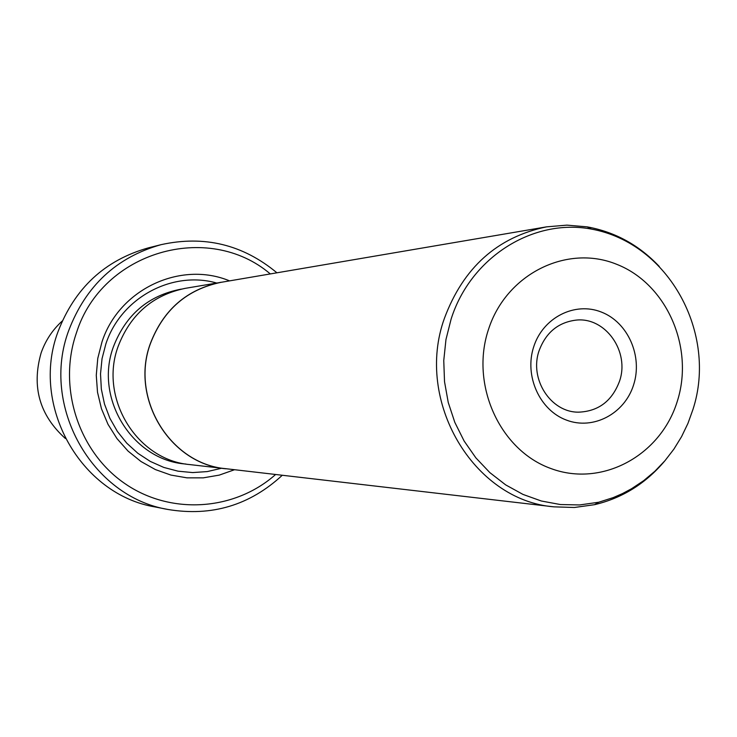 <?xml version="1.0" encoding="UTF-8"?>
<svg xmlns="http://www.w3.org/2000/svg" width="737" height="737" viewBox="0 0 737 737"><rect width="100%" height="100%" fill="white"/><g stroke="black" fill="none" stroke-linecap="round" stroke-linejoin="round"><path stroke-width="1.11" d="M659.274 266.472C639.172 245.163 615.146 231.962 587.196 226.867L566.891 225.135L546.532 226.858C497.318 237.102 463.269 267.642 444.374 318.448C414.553 401.048 473.449 500.405 553.957 506.844L574.372 507.489L594.566 504.679C622.203 498.12 645.492 483.665 664.442 461.316M546.532 226.858L221.045 282.326C186.958 289.392 163.43 309.798 150.449 343.516C129.942 398.247 170.164 464.07 225.983 468.714L553.957 506.844M633.571 384.972C624.589 413.761 593.285 430.38 566.504 420.118C539.576 410.288 524.071 375.723 533.745 346.703C543.022 317.527 574.878 301.424 601.364 312.064C627.998 322.272 642.95 356.321 633.571 384.972M539.134 350.619C528.982 378.91 550.806 412.646 578.692 412.158C598.426 411.329 612.014 401.066 619.458 381.379C630.034 351.825 605.593 316.901 576.251 320.098C558.314 322.272 545.942 332.451 539.134 350.619M224.896 281.672L185.217 288.351C152.854 295.067 130.513 314.358 118.206 346.233C98.749 397.952 136.87 460.164 189.888 464.596L229.861 469.165M221.017 282.243C186.912 289.319 163.356 309.733 150.376 343.488C129.841 398.266 170.09 464.144 225.964 468.796M234.578 469.709L219.239 475.116L203.228 477.852L186.949 477.843L170.864 475.061L155.406 469.58L141.007 461.519L128.072 451.099L116.971 438.589L108.017 424.346L101.466 408.759L97.514 392.25L96.271 375.299L97.772 358.375L101.973 341.959C118.97 289.236 180.547 260.483 229.566 280.871M221.487 468.271L207.244 471.588L192.652 472.574L178.05 471.183L163.817 467.433L150.311 461.426L137.856 453.283L126.782 443.204L117.376 431.431L109.877 418.275L104.488 404.042L101.338 389.108L100.518 373.852L102.038 358.661L105.87 343.912C120.859 297.923 171.951 270.341 216.567 282.999M65.372 438.497C39.512 415.226 31.433 386.676 41.143 352.839C45.547 340.383 52.585 329.771 62.258 321.01M270.304 273.934C208.322 221.045 102.065 251.391 76.491 332.682C57.578 386.833 78.242 451.274 124.323 483.205C170.293 515.356 234.477 511.027 275.62 474.481M282.289 475.254C249.779 505.296 211.703 516.701 168.064 509.488C91.83 496.95 40.397 405.811 68.716 330.526C85.787 285.836 116.566 257.213 161.035 244.675C204.241 235.149 242.869 244.527 276.919 272.801M161.035 244.675L148.413 247.853C104.829 260.143 74.677 288.149 57.956 331.871C30.208 405.525 80.582 494.684 155.286 506.982L168.064 509.488M591.406 229.087C669.362 243.302 717.598 333.935 692.964 409.431L687.971 423.333L681.596 436.608L673.904 449.119L664.958 460.717L654.852 471.284L643.668 480.671L631.517 488.751L622.544 493.55L613.212 497.613L598.656 502.247L579.632 504.946L560.387 504.541L541.363 501.013L522.984 494.416L505.674 484.882L489.856 472.62L475.89 457.889L464.126 441.021L454.83 422.402L448.243 402.466L444.522 381.683L443.757 360.54L445.968 339.527L451.099 319.149C470.547 257.314 533.118 218.069 591.406 229.087L587.196 226.867M677.174 401.674C694.659 347.855 666.847 283.938 616.768 264.334C566.965 243.929 506.301 273.915 488.511 329.365C469.966 384.53 499.76 450.27 550.88 468.52C601.751 487.59 660.435 455.779 677.174 401.674M185.954 464.043C132.789 460.579 93.94 398.431 113.461 346.676C125.935 314.542 148.552 295.353 181.311 289.107M598.656 502.247L594.566 504.679"/></g></svg>
